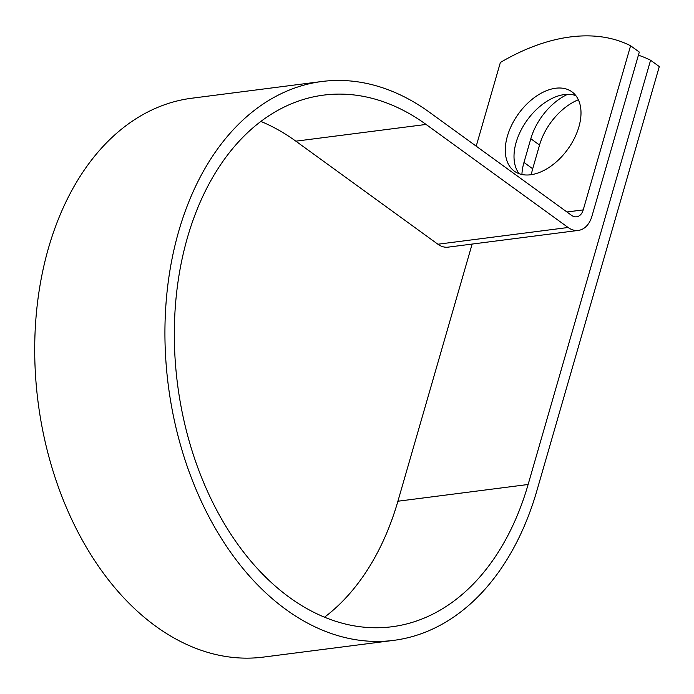 <?xml version="1.0" encoding="UTF-8"?>
<svg xmlns="http://www.w3.org/2000/svg" width="694" height="694" viewBox="0 0 694 694"><rect width="100%" height="100%" fill="white"/><g stroke="black" fill="none" stroke-linecap="round" stroke-linejoin="round"><path stroke-width="1.04" d="M555.634 88.242A49.022 30.363 -54 0 0 511.912 124.651A49.022 30.363 -54 0 0 514.358 171.192A49.022 30.363 -54 0 0 530.658 174.767A49.022 30.363 -54 0 0 574.38 138.358A49.022 30.363 -54 0 0 571.934 91.825A49.022 30.363 -54 0 0 555.634 88.242M575.838 95.616A49.022 30.363 -54 0 0 564.352 94.566A49.022 30.363 -54 0 0 522.66 127.175A49.022 30.363 -54 0 0 519.173 173.726M521.905 174.498A49.022 30.363 126 0 1 523.97 162.448L530.815 138.739A49.022 30.363 126 0 1 567.579 94.332M476.214 146.174L500.374 62.477A214.403 132.78 -54 0 1 630.594 45.752L639.313 52.076L591.939 216.216A26.754 18.148 -97.3 0 1 578.345 230.417A26.754 18.148 -97.3 0 1 568.117 227.493L426.064 124.443A268.005 181.767 82.7 0 0 323.656 95.113A268.005 181.767 82.7 0 0 177.517 384.094A268.005 181.767 82.7 0 0 391.954 626.751A268.005 181.767 82.7 0 0 528.125 484.49L650.582 60.248A214.403 132.78 -54 0 0 638.411 55.199M324.54 617.174A268.005 181.767 82.7 0 0 397.905 501.224L472.128 244.071M630.594 45.752L583.22 209.892A13.039 8.84 -97.3 0 1 576.593 216.814A13.039 8.84 -97.3 0 1 571.613 215.383L429.56 112.333A281.721 191.076 82.7 0 0 321.903 81.502A281.721 191.076 82.7 0 0 168.286 385.283A281.721 191.076 82.7 0 0 393.706 640.362A281.721 191.076 82.7 0 0 536.844 490.823L659.3 66.572L650.582 60.248M531.318 174.68A49.022 30.363 126 0 1 532.697 168.772L539.542 145.063A49.022 30.363 126 0 1 578.354 99.763M321.903 81.502L191.683 98.236A281.721 191.076 82.7 0 0 38.066 402.017A281.721 191.076 82.7 0 0 263.477 657.088L393.706 640.362M578.345 230.417L448.116 247.151A26.754 18.148 -97.3 0 1 437.897 244.227L295.844 141.168A268.005 181.767 82.7 0 0 260.849 121.424M528.125 484.49L397.905 501.224M583.22 209.892L566.929 211.982M426.064 124.443L295.844 141.168M568.117 227.493L437.897 244.227M523.97 162.448L532.697 168.772M530.815 138.739L539.542 145.063"/></g></svg>
